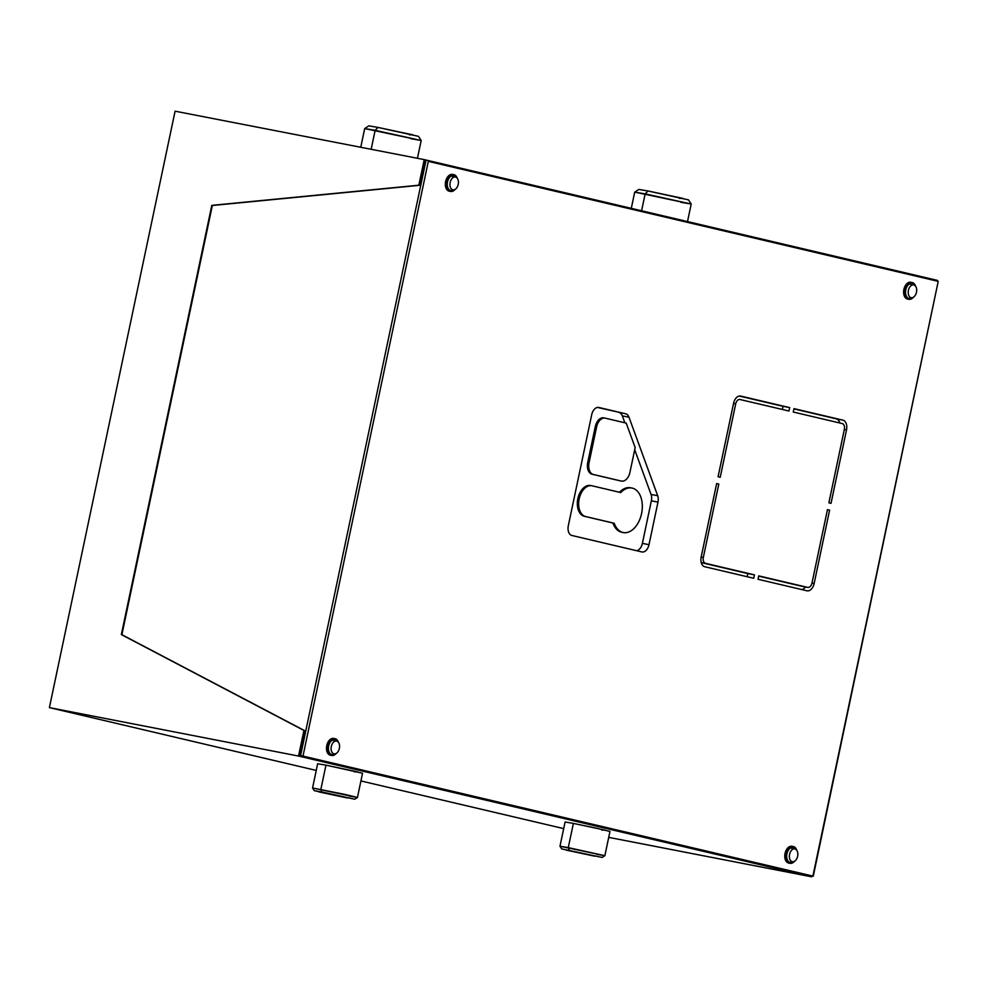 <?xml version="1.0" encoding="UTF-8"?>
<svg xmlns="http://www.w3.org/2000/svg" width="988" height="988" viewBox="0 0 988 988"><rect width="100%" height="100%" fill="white"/><g stroke="black" fill="none" stroke-linecap="round" stroke-linejoin="round"><path stroke-width="1.48" d="M424.235 159.611L175.086 111.187L424.235 159.611L418.838 185.213L211.803 205.368L121.351 634.568L303.934 730.453L298.537 756.055L49.4 707.618L175.086 111.187L49.4 707.618L316.259 770.43L49.4 707.618L298.537 756.055L304.477 730.577L121.895 634.691L212.334 205.492L419.369 185.336L424.593 160.587L425.914 160.846L424.593 160.587L418.838 185.213L424.235 159.611L937.365 280.382L424.235 159.611M561.727 848.927L559.974 846.234L565.087 821.991L573.386 823.399L568.273 847.63L559.974 846.222L604.854 855.694L568.273 847.63L569.199 850.174L568.273 847.63L573.386 823.399L597.221 828.364L609.966 831.451L604.866 855.682L602.174 857.448L561.727 848.927L602.174 857.448M594.702 856.176L566.248 850.125L594.702 856.176M596.567 854.287L604.866 855.682M349.147 796.056L357.446 797.452L344.689 794.364L312.554 787.992L357.434 797.464L354.754 799.218L321.779 791.944L320.853 789.4L321.779 791.944L314.308 790.684L354.754 799.218M347.282 797.946L318.828 791.894L347.282 797.946M314.308 790.684L312.554 788.004L317.654 763.761L325.954 765.157L320.853 789.4L325.954 765.157L362.547 773.221L357.446 797.452M938.217 281.37L812.889 876.097L300.587 755.585L425.914 160.846L300.587 755.585L302.983 756.092L428.31 161.365L938.217 281.37L428.31 161.365L302.983 756.092L813.272 876.195L938.217 281.37L813.272 876.195M299.253 755.326L304.477 730.577L299.253 755.326L811.309 875.837L299.253 755.326M360.916 780.94L563.691 828.611L360.916 780.94M811.667 876.813L811.852 875.936L811.667 876.813L298.537 756.055L811.667 876.813L608.719 837.367L811.667 876.813M937.204 281.123L937.365 280.382L937.204 281.123M304.477 730.577L121.351 634.568L304.477 730.577M121.895 634.691L211.803 205.368L121.895 634.691M212.334 205.492L419.369 185.336L212.334 205.492M601.667 830.056L604.952 830.105L573.386 823.399L573.238 824.066M354.247 771.826L357.533 771.875L325.954 765.157L325.818 765.824M679.324 198.353L682.955 198.415L648.029 190.98L645.152 193.883L634.716 192.117L691.205 204.034L645.152 193.883L641.595 210.765L645.152 193.883L648.029 190.98L688.513 199.885L691.205 204.022L687.512 221.571M680.757 202.268L691.205 204.022M631.295 208.345L634.704 192.129L638.853 189.424L648.029 190.98M409.316 134.8L412.947 134.862L378.009 127.427L375.144 130.342L364.708 128.564L421.197 140.481L375.144 130.342L371.142 149.299L375.144 130.342L378.009 127.427L418.492 136.344L421.184 140.469L417.442 158.29M410.749 138.715L421.184 140.469M360.756 147.274L364.696 128.576L368.833 125.871L378.009 127.427M806.961 590.799A8.719 5.52 101 0 0 814.137 583.538L829.599 510.154L827.45 509.647L811.988 583.031A5.236 3.31 -79 0 1 807.678 587.391L758.735 575.868L758.006 579.277L806.961 590.799L758.006 579.277L758.735 575.868L807.678 587.391A5.236 3.31 101 0 0 807.752 587.403A5.236 3.31 101 0 0 811.988 583.031L827.45 509.647L829.599 510.154L827.425 509.734L829.599 510.154L814.137 583.538L811.963 583.105L814.137 583.538A8.719 5.52 -79 0 1 807.097 590.824A8.719 5.52 -79 0 1 806.961 590.799M703.333 557.454L718.795 484.071L716.646 483.564L701.184 556.948A8.719 5.52 101 0 0 704.765 566.741L753.708 578.264L754.424 574.855L705.481 563.333A5.236 3.31 -79 0 1 703.333 557.454L701.159 557.034L703.333 557.454A5.236 3.31 101 0 0 705.481 563.333L754.424 574.855L753.708 578.264L704.765 566.741A8.719 5.52 -79 0 1 701.184 556.948L716.646 483.564L718.795 484.071L716.633 483.651L718.795 484.071L703.333 557.454M844.345 429.434L828.883 502.818L831.032 503.324L846.506 429.941A8.719 5.52 101 0 0 842.925 420.147L793.969 408.624L793.253 412.033L842.196 423.556A5.236 3.31 -79 0 1 844.345 429.434A5.236 3.31 101 0 0 842.196 423.556L793.253 412.033L793.969 408.624L842.925 420.147A8.719 5.52 -79 0 1 846.506 429.941L831.032 503.324L828.883 502.818L844.345 429.434M740.728 396.089A8.719 5.52 101 0 0 733.553 403.363L718.078 476.735L720.24 477.241L735.702 403.87A5.236 3.31 -79 0 1 740 399.51L788.955 411.02L789.671 407.612L740.728 396.089L789.671 407.612L788.955 411.02L740 399.51A5.236 3.31 101 0 0 739.926 399.485A5.236 3.31 101 0 0 735.702 403.87L720.24 477.241L718.078 476.735L733.553 403.363A8.719 5.52 -79 0 1 740.592 396.065A8.719 5.52 -79 0 1 740.728 396.089L740.728 396.089M568.322 525.678A8.719 5.52 101 0 0 571.904 535.484L641.83 551.934A8.719 5.52 101 0 0 649.005 544.672L657.971 502.126A8.719 5.52 101 0 0 657.675 495.717L628.973 417.195A8.719 5.52 101 0 0 625.7 413.799L598.876 407.488A8.719 5.52 101 0 0 591.701 414.75L568.322 525.678L591.701 414.75A8.719 5.52 -79 0 1 598.74 407.464A8.719 5.52 -79 0 1 598.876 407.488L625.7 413.799A8.719 5.52 -79 0 1 628.973 417.195L657.675 495.717A8.719 5.52 -79 0 1 657.971 502.126L649.005 544.672A8.719 5.52 -79 0 1 641.965 551.971A8.719 5.52 -79 0 1 641.83 551.934L571.904 535.484A8.719 5.52 -79 0 1 568.322 525.678M792.586 846.469A8.546 5.409 101 0 0 785.04 853.422A8.546 5.409 101 0 0 789.35 863.117M334.315 738.616A8.546 5.409 101 0 0 326.769 745.57A8.546 5.409 101 0 0 331.079 755.264M911.442 282.457A8.546 5.409 101 0 0 903.897 289.41A8.546 5.409 101 0 0 908.207 299.105M453.171 174.604A8.546 5.409 101 0 0 445.625 181.557A8.546 5.409 101 0 0 449.935 191.252M642.385 543.375L649.005 544.672L642.385 543.375L651.351 500.842L657.971 502.126L651.351 500.842L642.385 543.375A8.719 5.52 -79 0 1 636.568 550.699A8.719 5.52 101 0 0 642.385 543.375M622.341 415.911L624.861 422.778L622.341 415.911L628.973 417.195L622.341 415.911A8.719 5.52 101 0 0 619.068 412.515A8.719 5.52 -79 0 1 622.341 415.911M597.505 407.439L625.7 413.799L597.505 407.439M651.043 494.432A8.719 5.52 -79 0 1 651.351 500.842A8.719 5.52 101 0 0 651.043 494.432L657.675 495.717L651.043 494.432L634.704 449.725L651.043 494.432M620.007 480.798A10.46 6.632 101 0 0 620.328 480.86A10.46 6.632 -79 0 1 620.168 480.835A10.46 6.632 -79 0 1 620.007 480.798L592.034 474.215L620.007 480.798M587.736 462.458A10.46 6.632 101 0 0 592.034 474.215A10.46 6.632 -79 0 1 587.736 462.458L595.295 426.618L587.736 462.458L589.058 462.717L587.736 462.458M603.903 417.899A10.46 6.632 101 0 0 595.295 426.618A10.46 6.632 -79 0 1 603.742 417.862A10.46 6.632 -79 0 1 603.903 417.899L604.903 418.097M577.856 498.644A15.697 9.942 101 0 0 584.303 516.279L612.931 523.023A22.675 14.363 101 0 0 622.601 532.396A22.675 14.363 -79 0 1 621.934 532.297A22.675 14.363 -79 0 1 612.931 523.023L614.264 523.269A22.675 14.363 101 0 0 623.255 532.557A22.675 14.363 101 0 0 641.681 513.031A22.675 14.363 101 0 0 631.912 488.035A22.675 14.363 101 0 0 620.736 492.555L592.096 485.812A15.697 9.942 101 0 0 591.861 485.763A15.697 9.942 101 0 0 579.178 498.903L577.856 498.644A15.697 9.942 -79 0 1 590.528 485.503A15.697 9.942 -79 0 1 590.775 485.565A15.697 9.942 101 0 0 577.856 498.644L579.178 498.903A15.697 9.942 101 0 0 585.625 516.539L584.303 516.279A15.697 9.942 -79 0 1 577.856 498.644M631.246 487.924A22.675 14.363 101 0 0 619.451 492.259A22.675 14.363 -79 0 1 630.591 487.776L631.912 488.035M635.16 447.589L626.207 423.099L605.224 418.159A10.46 6.632 101 0 0 605.064 418.122A10.46 6.632 101 0 0 596.616 426.878L595.295 426.618L596.616 426.878L589.058 462.717A10.46 6.632 101 0 0 593.356 474.475L621.329 481.057A10.46 6.632 101 0 0 621.489 481.094A10.46 6.632 101 0 0 629.936 472.338L635.16 447.589L629.936 472.338A10.46 6.632 -79 0 1 621.329 481.057L593.356 474.475A10.46 6.632 -79 0 1 589.058 462.717L596.616 426.878A10.46 6.632 -79 0 1 605.224 418.159L626.207 423.099L635.16 447.589M747.805 573.571L747.138 576.72L747.805 573.571L754.424 574.855L701.245 562.604L747.805 573.571M701.221 562.505L705.481 563.333L701.221 562.505M783.039 406.327L782.385 409.477L783.039 406.327L789.671 407.612L739.357 396.04L783.039 406.327M733.528 403.45L735.702 403.87L733.528 403.45M844.332 429.521L846.506 429.941L844.332 429.521M836.293 418.863L842.925 420.147L836.293 418.863A8.719 5.52 -79 0 1 839.8 423A8.719 5.52 101 0 0 836.293 418.863L793.92 408.884L836.293 418.863M801.046 586.094A5.236 3.31 101 0 0 801.219 586.131A5.236 3.31 -79 0 1 801.132 586.119A5.236 3.31 -79 0 1 801.046 586.094L758.673 576.128L801.046 586.094M805.467 586.958A8.719 5.52 -79 0 1 801.7 589.564A8.719 5.52 101 0 0 805.467 586.958M794.34 861.363A6.521 4.137 -79 0 1 789.412 857.535A6.521 4.137 -79 0 1 792.845 849.248A6.521 4.137 -79 0 1 797.773 853.076A6.521 4.137 -79 0 1 794.34 861.363A7.855 5.397 61.9 0 1 793.981 861.585A7.855 5.397 -118.1 0 0 794.34 861.363A6.521 4.137 101 0 0 794.772 861.104A6.521 4.137 101 0 0 796.859 850.372A6.521 4.137 101 0 0 792.845 849.248A6.521 4.137 101 0 0 789.412 857.535A6.521 4.137 101 0 0 794.34 861.363M795.402 849.075A7.645 4.841 101 0 0 790.758 847.828A7.645 4.841 101 0 0 786.744 857.535A7.645 4.841 101 0 0 792.512 862.018A7.855 5.397 -118.1 0 0 793.981 861.585L791.104 862.462A7.645 4.841 -79 0 1 786.67 856.497A7.645 4.841 -79 0 1 790.758 847.828A7.855 5.397 61.9 0 1 792.845 849.248A7.855 5.397 -118.1 0 0 790.758 847.828A7.645 4.841 -79 0 1 793.969 847.729L796.859 850.372M786.362 853.681A8.546 5.409 -79 0 1 791.339 846.679A8.546 5.409 -79 0 1 796.686 850.125A8.546 5.409 101 0 0 793.265 846.531A8.546 5.409 101 0 0 786.362 853.681A8.546 5.409 101 0 0 790.005 863.314A8.546 5.409 101 0 0 794.525 861.264A8.546 5.409 -79 0 1 788.165 862.351A8.546 5.409 -79 0 1 786.362 853.681L785.04 853.422L786.362 853.681M790.005 863.314L788.671 863.055A8.546 5.409 -79 0 1 785.04 853.422A8.546 5.409 -79 0 1 791.944 846.271L793.265 846.531M336.068 753.511A6.521 4.137 -79 0 1 331.153 749.682A6.521 4.137 -79 0 1 334.574 741.395A6.521 4.137 -79 0 1 339.502 745.211A6.521 4.137 -79 0 1 336.068 753.511A7.855 5.397 61.9 0 1 335.71 753.733A7.855 5.397 -118.1 0 0 336.068 753.511A6.521 4.137 101 0 0 336.5 753.251A6.521 4.137 101 0 0 338.588 742.519A6.521 4.137 101 0 0 334.574 741.395A6.521 4.137 101 0 0 331.153 749.682A6.521 4.137 101 0 0 336.068 753.511M337.143 741.222A7.645 4.841 101 0 0 332.487 739.975A7.645 4.841 101 0 0 328.473 749.682A7.645 4.841 101 0 0 334.24 754.165A7.855 5.397 -118.1 0 0 335.71 753.733L332.833 754.61A7.645 4.841 -79 0 1 328.399 748.645A7.645 4.841 -79 0 1 332.487 739.975A7.855 5.397 61.9 0 1 334.574 741.395A7.855 5.397 -118.1 0 0 332.487 739.975A7.645 4.841 -79 0 1 335.698 739.876L338.588 742.519M328.09 745.829A8.546 5.409 -79 0 1 333.067 738.826A8.546 5.409 -79 0 1 338.415 742.272A8.546 5.409 101 0 0 334.994 738.678A8.546 5.409 101 0 0 328.09 745.829A8.546 5.409 101 0 0 331.733 755.462A8.546 5.409 101 0 0 336.253 753.412A8.546 5.409 -79 0 1 329.893 754.499A8.546 5.409 -79 0 1 328.09 745.829L326.769 745.57L328.09 745.829M331.733 755.462L330.412 755.203A8.546 5.409 -79 0 1 326.769 745.57A8.546 5.409 -79 0 1 333.672 738.419L334.994 738.678M913.196 297.351A6.521 4.137 -79 0 1 908.268 293.522A6.521 4.137 -79 0 1 911.702 285.236A6.521 4.137 -79 0 1 916.629 289.052A6.521 4.137 -79 0 1 913.196 297.351A7.855 5.397 61.9 0 1 912.838 297.573A7.855 5.397 -118.1 0 0 913.196 297.351A6.521 4.137 101 0 0 913.628 297.092A6.521 4.137 101 0 0 915.715 286.359A6.521 4.137 101 0 0 911.702 285.236A6.521 4.137 101 0 0 908.268 293.522A6.521 4.137 101 0 0 913.196 297.351M914.258 285.063A7.645 4.841 101 0 0 909.615 283.815A7.645 4.841 101 0 0 905.601 293.522A7.645 4.841 101 0 0 911.368 298.006A7.855 5.397 -118.1 0 0 912.838 297.573L909.96 298.45A7.645 4.841 -79 0 1 905.527 292.485A7.645 4.841 -79 0 1 909.615 283.815A7.855 5.397 61.9 0 1 911.702 285.236A7.855 5.397 -118.1 0 0 909.615 283.815A7.645 4.841 -79 0 1 912.826 283.717L915.715 286.359M905.218 289.669A8.546 5.409 -79 0 1 910.195 282.667A8.546 5.409 -79 0 1 915.543 286.112A8.546 5.409 101 0 0 912.122 282.519A8.546 5.409 101 0 0 905.218 289.669A8.546 5.409 101 0 0 908.861 299.302A8.546 5.409 101 0 0 913.381 297.252A8.546 5.409 -79 0 1 907.021 298.339A8.546 5.409 -79 0 1 905.218 289.669L903.897 289.41L905.218 289.669M908.861 299.302L907.527 299.043A8.546 5.409 -79 0 1 903.897 289.41A8.546 5.409 -79 0 1 910.8 282.259L912.122 282.519M454.925 189.486A6.521 4.137 -79 0 1 450.009 185.658A6.521 4.137 -79 0 1 453.43 177.371A6.521 4.137 -79 0 1 458.358 181.199A6.521 4.137 -79 0 1 454.925 189.486A7.855 5.397 61.9 0 1 454.566 189.708A7.855 5.397 -118.1 0 0 454.925 189.486A6.521 4.137 101 0 0 455.357 189.227A6.521 4.137 101 0 0 457.444 178.495A6.521 4.137 101 0 0 453.43 177.371A6.521 4.137 101 0 0 450.009 185.658A6.521 4.137 101 0 0 454.925 189.486M455.999 177.21A7.645 4.841 101 0 0 451.343 175.95A7.645 4.841 101 0 0 447.329 185.67A7.645 4.841 101 0 0 453.097 190.153A7.855 5.397 -118.1 0 0 454.566 189.708L451.689 190.598A7.645 4.841 -79 0 1 447.255 184.633A7.645 4.841 -79 0 1 451.343 175.95A7.855 5.397 61.9 0 1 453.43 177.371A7.855 5.397 -118.1 0 0 451.343 175.95A7.645 4.841 -79 0 1 454.554 175.864L457.444 178.495M446.947 181.817A8.546 5.409 -79 0 1 451.924 174.814A8.546 5.409 -79 0 1 457.271 178.26A8.546 5.409 101 0 0 453.85 174.666A8.546 5.409 101 0 0 446.947 181.817A8.546 5.409 101 0 0 450.59 191.437A8.546 5.409 101 0 0 455.11 189.387A8.546 5.409 -79 0 1 448.75 190.486A8.546 5.409 -79 0 1 446.947 181.817L445.625 181.557L446.947 181.817M450.59 191.437L449.268 191.19A8.546 5.409 -79 0 1 445.625 181.557A8.546 5.409 -79 0 1 452.529 174.407L453.85 174.666M590.775 485.565L591.614 485.726M585.625 516.539L614.264 523.269L585.625 516.539A15.697 9.942 -79 0 1 579.178 498.903A15.697 9.942 -79 0 1 592.096 485.812L620.736 492.555A22.675 14.363 -79 0 1 640.73 496.803A22.675 14.363 -79 0 1 634.074 528.395A22.675 14.363 -79 0 1 614.264 523.269L585.625 516.539M801.132 586.119L807.752 587.403M793.981 861.585L794.772 861.104M335.71 753.733L336.5 753.239M912.838 297.573L913.628 297.079M454.566 189.708L455.357 189.227M623.255 532.557L621.934 532.297M591.861 485.763L590.528 485.503M605.064 418.122L603.742 417.862M621.489 481.094L620.168 480.835"/></g></svg>
